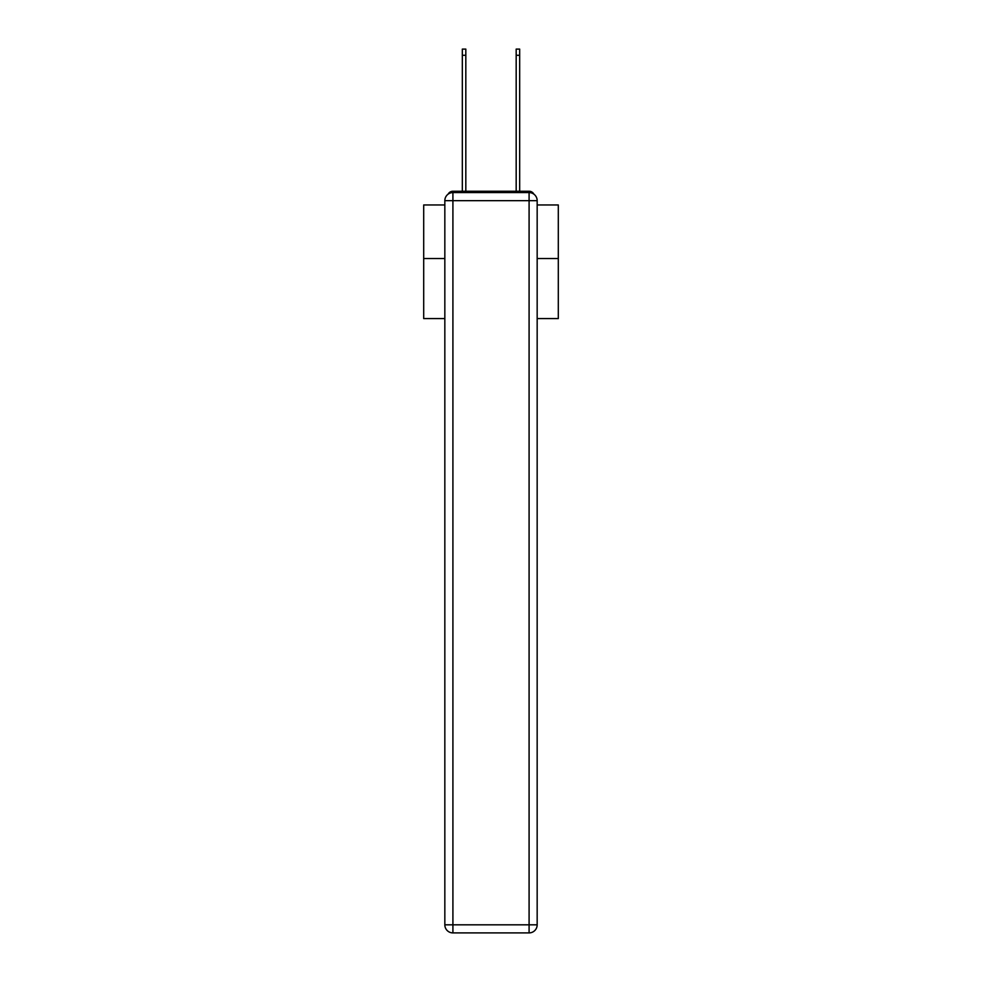 <?xml version="1.0" encoding="UTF-8"?>
<svg xmlns="http://www.w3.org/2000/svg" width="982" height="982" viewBox="0 0 982 982"><rect width="100%" height="100%" fill="white"/><g stroke="black" fill="none" stroke-linecap="round" stroke-linejoin="round"><path stroke-width="1.47" d="M537.166 318.573L558.304 318.573L558.304 204.968L537.166 204.968M444.834 258.536L423.696 258.536L423.696 204.968L444.834 204.968M423.696 258.536L423.696 318.573L444.834 318.573M533.877 194.154A5.389 5.389 0 0 0 529.089 191.245L452.911 191.245A5.389 5.389 0 0 0 448.123 194.154M558.304 258.536L537.166 258.536M452.911 191.245L462.326 191.245L462.326 49.1L465.824 49.1L465.824 191.245L469.997 191.245M512.003 191.245L516.176 191.245L516.176 49.1L519.674 49.1L519.674 191.245L529.089 191.245M452.911 192.582L529.089 192.582A8.077 8.077 0 0 1 537.166 200.659L537.166 924.823A8.077 8.077 0 0 1 529.089 932.9L452.911 932.9L452.911 924.823L529.089 924.823L529.089 200.659L452.911 200.659L452.911 924.823L444.834 924.823L444.834 200.659L452.911 200.659L452.911 192.582A8.077 8.077 0 0 0 444.834 200.659A8.077 8.077 0 0 1 452.911 192.582M444.834 924.823A8.077 8.077 0 0 0 452.911 932.9A8.077 8.077 0 0 1 444.834 924.823M529.089 932.9A8.077 8.077 0 0 0 537.166 924.823L529.089 924.823L529.089 932.9M537.166 200.659A8.077 8.077 0 0 0 529.089 192.582L529.089 200.659L537.166 200.659M462.326 55.287L465.824 55.287M519.674 55.287L516.176 55.287"/></g></svg>
